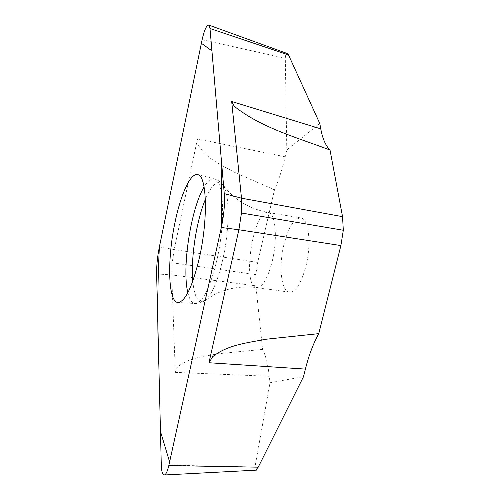 <?xml version="1.0" encoding="UTF-8"?>
<svg xmlns="http://www.w3.org/2000/svg" width="500" height="500" viewBox="0 0 500 500"><rect width="100%" height="100%" fill="white"/><g stroke="black" fill="none" stroke-linecap="round" stroke-linejoin="round"><path stroke-width="0.38" stroke-dasharray="2.5 1.88" d="M283.906 244.65C278.538 266.269 281.119 291.481 289.369 292.162C295.725 292.044 301.262 283.337 305.969 266.05C311.694 243.612 308.656 218.331 300.769 217.919C294.056 218.281 288.431 227.194 283.906 244.65M319.788 123.488L286.8 149.9L285.2 156.8C282.231 169.406 278.663 180.419 274.488 189.838L257.681 262.431L255.769 274.6L255.875 285.812L262.606 349.394C265.756 355.694 267.987 364.656 269.3 376.287L270.006 382.731L303.506 376.681M286.8 149.9L285.312 58.275C285.4 55.019 286.081 53.444 287.362 53.562M269.3 376.287L175.319 372.375L171.725 274.9L172.181 262.769L174.2 249.581L197.444 138.963L198.212 144.875C206.175 158.769 221.425 164.894 234.037 172.1L274.488 189.838M161.281 465L254.981 466.987L270.006 382.731M254.981 466.987C254.65 469.069 254.869 470.138 255.637 470.181M262.606 349.394L218.581 353.694C204.488 356.431 187.606 357.769 177.188 367.444L175.319 372.375M172.181 262.769L255.769 274.6M285.2 156.8L197.444 138.963M159.381 246.906L174.2 249.581L257.681 262.431M202.119 39.725L285.312 58.275M156.631 273.95L171.725 274.9L255.875 285.812M187.856 292.706C189.494 299.631 191.938 303.238 195.181 303.525C202.869 302.475 210.175 287.681 217.1 259.137C225.756 221.381 223.731 179.681 214.331 178.819C211.15 178.119 207.744 180.825 204.1 186.944M272.294 260.981C277.869 238.256 275.444 212.794 268.219 212.506C253.331 208.856 241.4 286.575 256.694 287.562C262.525 287.356 267.725 278.5 272.294 260.981M192.8 281.206C194.575 298.969 199.137 304.988 206.481 299.262C212.625 292.944 218.075 279.613 222.831 259.262C229.537 229.919 229.762 196.038 223.831 186.281C218.544 178.612 212.387 182.987 205.362 199.394M300.769 217.919L268.219 212.506C252.825 209.537 239.969 202.969 229.65 192.794L221.2 182.875L217.994 180.344L214.331 178.819L197.756 174.675M289.369 292.162L256.694 287.562C241.119 285.775 226.881 288.181 213.988 294.788L202.95 301.719L199.131 303.169L195.181 303.525L178.125 302.506"/><path stroke-width="0.75" d="M255.637 470.181L258.219 467.181L303.506 376.681L305.4 369.1C308.869 355.288 313.325 343.469 318.762 333.638L340.887 245.569L343.312 230.256L342.544 216.656L330.019 150.037C325.65 145.731 322.562 138.669 320.769 128.856L319.788 123.488L288.506 54.919L287.362 53.562M287.913 53.762L208.725 25.05C206.5 25.269 204.294 30.162 202.119 39.725L159.381 246.906C157.419 256.669 156.506 265.681 156.631 273.95L161.281 465C161.519 471.481 162.512 474.812 164.269 475C165.912 474.625 167.425 471.481 168.8 465.569L221.312 227.494C224 214.8 224.981 203.506 224.256 193.612L209.994 28.512L288.506 54.919M320.769 128.856L231.688 101.487L241.494 198.188L342.544 216.656M208.725 25.05L209.994 28.512M224.256 193.612L241.494 198.188L241.456 213.006L238.888 229.762L208.962 362.738L212.675 356.688C228.162 344.444 248 342.869 265.45 339.3L318.762 333.638M175.081 222.056C167.006 259.325 167.95 302.669 178.125 302.506C185.5 301.406 192.656 286.194 199.6 256.875C208.3 218.075 206.762 175.387 197.756 174.675C190.65 172.506 180.775 194.269 175.081 222.056M241.456 213.006L343.312 230.256M330.019 150.037C298.512 137.988 261.519 128.088 234.269 106.294L231.688 101.487M221.312 227.494L169.613 461.912L160.469 431.494L158.863 365.688C157.256 325.75 157.425 286.15 159.375 246.9L201.381 43.281L211.925 50.856L221.194 158.144L221.312 227.494L238.888 229.762L340.887 245.569M305.4 369.1L208.962 362.738M168.8 465.569L258.219 467.181M204.1 186.944C190.9 208.281 181.669 268.387 187.856 292.706M205.362 199.394C196.425 220.712 190.669 258.188 192.8 281.206M256.456 470.138L164.269 475"/></g></svg>
